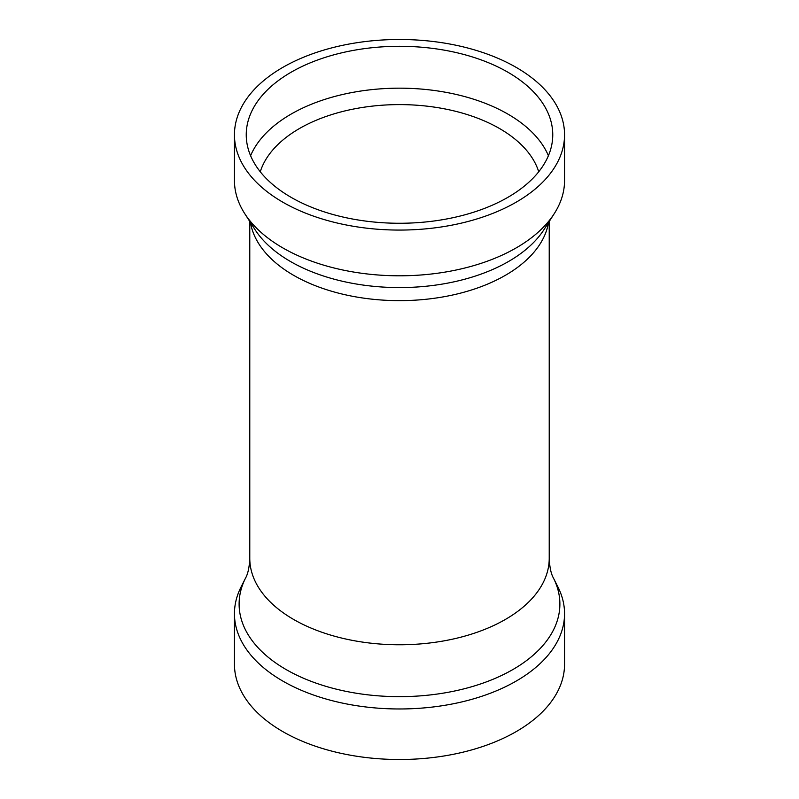 <?xml version="1.0" encoding="UTF-8"?>
<svg xmlns="http://www.w3.org/2000/svg" width="799" height="799" viewBox="0 0 799 799"><rect width="100%" height="100%" fill="white"/><g stroke="black" fill="none" stroke-linecap="round" stroke-linejoin="round"><path stroke-width="1.2" d="M553.497 578.176A160.389 92.604 0 0 1 481.178 683.744A160.389 92.604 0 0 1 286.082 669.532A160.389 92.604 0 0 1 245.503 578.176L241.028 587.045A165.053 95.291 0 0 0 234.447 613.682L234.447 664.219A165.053 95.291 0 0 0 282.786 731.594A165.053 95.291 0 0 0 462.661 752.259A165.053 95.291 0 0 0 564.553 664.219L564.553 613.682A165.053 95.291 0 0 0 557.972 587.045L553.497 578.176C551.06 573.882 549.632 567.27 549.223 558.331L549.223 221.463M234.447 613.682A165.053 95.291 0 0 0 282.786 681.058A165.053 95.291 0 0 0 462.661 701.722A165.053 95.291 0 0 0 564.553 613.682M538.726 171.775A141.473 81.678 0 0 0 499.535 128.529A141.473 81.678 0 0 0 357.223 108.334A141.473 81.678 0 0 0 260.274 171.775M548.414 155.715A153.258 88.489 0 0 0 507.874 114.087A153.258 88.489 0 0 0 358.142 91.456A153.258 88.489 0 0 0 250.586 155.715M507.874 72.21A153.258 88.489 0 0 0 340.853 53.034A153.258 88.489 0 0 0 246.242 134.781A153.258 88.489 0 0 0 291.126 197.353A153.258 88.489 0 0 0 458.147 216.529A153.258 88.489 0 0 0 552.758 134.781A153.258 88.489 0 0 0 507.874 72.21M234.447 134.781L234.447 180.504A165.053 95.291 0 0 0 244.744 213.643A165.053 95.291 0 0 0 282.786 247.89A165.053 95.291 0 0 0 554.256 213.643A165.053 95.291 0 0 0 564.553 180.504L564.553 134.781A165.053 95.291 0 0 0 516.214 67.406A165.053 95.291 0 0 0 336.339 46.741A165.053 95.291 0 0 0 234.447 134.781A165.053 95.291 0 0 0 282.786 202.167A165.053 95.291 0 0 0 462.661 222.821A165.053 95.291 0 0 0 564.553 134.781M244.744 213.643L254.941 229.513A154.177 89.019 0 0 0 290.476 261.503A154.177 89.019 0 0 0 544.059 229.513L554.256 213.643M250.477 222.561A149.723 86.442 0 0 0 293.632 275.325A149.723 86.442 0 0 0 450.037 295.57A149.723 86.442 0 0 0 548.523 222.561M245.503 578.176C247.94 573.882 249.368 567.27 249.777 558.331A149.723 86.442 0 0 0 293.632 619.455A149.723 86.442 0 0 0 456.798 638.191A149.723 86.442 0 0 0 549.223 558.331M249.777 558.331L249.777 221.463"/></g></svg>
